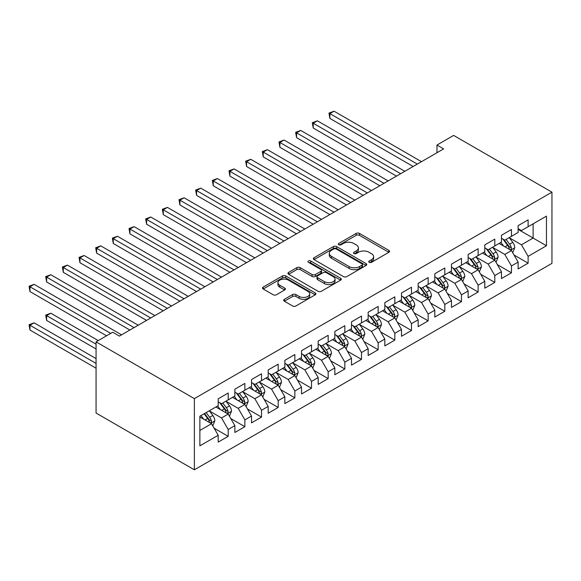 <?xml version="1.0" encoding="UTF-8"?>
<svg xmlns="http://www.w3.org/2000/svg" width="581" height="581" viewBox="0 0 581 581"><rect width="100%" height="100%" fill="white"/><g stroke="black" fill="none" stroke-linecap="round" stroke-linejoin="round"><path stroke-width="0.87" d="M369.211 262.329A1.62 0.937 0 0 0 371.499 262.329L388.878 252.292A2.309 1.336 0 0 0 389.553 251.348A2.309 1.336 0 0 0 388.878 250.404L359.436 233.409A2.309 1.336 0 0 0 356.168 233.409L338.788 243.439A1.62 0.937 0 0 0 338.316 244.1A1.62 0.937 0 0 0 338.788 244.761A1.62 0.937 0 0 0 341.076 244.761L343.327 243.468A7.4 4.27 0 0 1 353.793 243.468L356.247 244.884A7.4 4.27 0 0 1 358.419 247.905A7.4 4.27 0 0 1 356.247 250.927L354.003 252.219A1.62 0.937 0 0 0 353.524 252.88A1.62 0.937 0 0 0 354.003 253.541A1.62 0.937 0 0 0 356.291 253.541L358.535 252.248A7.4 4.27 0 0 1 369.008 252.248L371.462 253.665A7.4 4.27 0 0 1 373.627 256.686A7.4 4.27 0 0 1 371.462 259.707L369.211 261.007A1.62 0.937 0 0 0 368.739 261.668A1.62 0.937 0 0 0 369.211 262.329L369.211 261.007M284.37 299.317A2.309 1.336 0 0 0 283.688 300.261A2.309 1.336 0 0 0 284.37 301.205L292.628 305.976A2.309 1.336 0 0 0 295.896 305.976L315.2 294.836A2.309 1.336 0 0 0 315.875 293.892A2.309 1.336 0 0 0 315.2 292.947L285.758 275.946A2.309 1.336 0 0 0 282.489 275.946L263.186 287.087A2.309 1.336 0 0 0 262.51 288.031A2.309 1.336 0 0 0 263.186 288.975L273.164 294.741A2.309 1.336 0 0 0 276.433 294.741L284.697 289.97A2.309 1.336 0 0 0 285.373 289.026A2.309 1.336 0 0 0 284.697 288.082L279.744 285.227A6.188 3.573 0 0 1 277.936 282.7A6.188 3.573 0 0 1 281.756 279.396A6.188 3.573 0 0 1 288.496 280.173L307.879 291.364A6.188 3.573 0 0 1 309.688 293.892A6.188 3.573 0 0 1 305.867 297.189A6.188 3.573 0 0 1 299.128 296.412L295.896 294.552A2.309 1.336 0 0 0 292.628 294.552L284.37 299.317L284.37 301.205M96.068 341.853L194.374 398.617L194.374 469.804L96.068 413.047L96.068 341.853L112.729 332.238L119.395 336.087L443.644 148.881L436.977 145.032L436.977 152.73M436.977 145.032L453.645 135.409L551.95 192.166L194.374 398.617M343.494 276.607A2.309 1.336 0 0 0 346.763 276.607L366.059 265.466A2.309 1.336 0 0 0 366.742 264.522A2.309 1.336 0 0 0 366.059 263.578L336.624 246.584A2.309 1.336 0 0 0 333.349 246.584L314.052 257.724A2.309 1.336 0 0 0 313.377 258.668A2.309 1.336 0 0 0 314.052 259.613L343.494 276.607M309.056 262.677A1.62 0.937 0 0 1 310.697 262.902L340.597 280.165L321.329 291.292A2.309 1.336 0 0 1 318.061 291.292L288.619 274.297L288.619 272.409A2.309 1.336 0 0 0 287.944 273.353A2.309 1.336 0 0 0 288.619 274.297M288.619 272.409L296.876 267.638A2.309 1.336 0 0 1 300.152 267.638L312.091 274.53A2.309 1.336 0 0 0 315.36 274.53L320.843 271.371A2.309 1.336 0 0 0 321.518 270.426A2.309 1.336 0 0 0 320.843 269.482L308.409 262.3A1.62 0.937 0 0 1 307.937 261.639A1.62 0.937 0 0 1 308.932 260.775A1.62 0.937 0 0 1 310.697 260.978L340.626 278.263A2.309 1.336 0 0 1 341.308 279.207A2.309 1.336 0 0 1 340.626 280.151L340.626 278.263M194.374 469.804L551.95 263.36L551.95 192.166M518.129 229.401L533.118 238.057L533.118 223.816L546.452 216.125L528.122 226.706L528.122 219.872L518.129 225.646L518.129 232.48L511.462 236.322L511.462 229.495L501.461 235.269L501.461 242.095L494.801 245.945L494.801 239.118L484.801 244.884L484.801 251.718L478.134 255.567L478.134 248.733L468.141 254.507L468.141 261.334L461.474 265.183L461.474 258.356L451.473 264.13L451.473 270.957L444.814 274.806L444.814 267.972L434.813 273.745L434.813 280.579L428.146 284.421L428.146 277.595L418.153 283.368L418.153 290.195L411.486 294.044L411.486 287.217L401.486 292.984L401.486 299.818L394.826 303.667L394.826 296.833L384.825 302.607L384.825 309.433L378.158 313.282L378.158 306.456L368.165 312.229L368.165 319.056L361.498 322.905L361.498 316.071L351.498 321.845L351.498 328.679L344.838 332.528L344.838 325.694L334.838 331.468L334.838 338.295L328.171 342.144L328.171 335.317L318.177 341.083L318.177 347.917L311.51 351.766L311.51 344.932L301.517 350.706L301.517 357.533L294.85 361.382L294.85 354.555L284.85 360.329L284.85 367.156L278.19 371.005L278.19 364.171L268.19 369.944L268.19 376.778L261.523 380.628L261.523 373.794L251.529 379.567L251.529 386.394L244.862 390.243L244.862 383.416L234.862 389.183L234.862 396.017L228.202 399.866L228.202 393.032L218.202 398.806L218.202 405.64L199.871 416.221L199.871 445.845L218.202 435.263L211.535 423.723L199.871 416.991M546.452 216.125L546.452 245.756L528.122 256.337L521.455 244.79L509.377 237.818M514.04 255.037L528.122 263.164L528.122 256.337M528.122 263.164L518.129 268.938L518.129 262.104L511.462 265.953L504.795 254.413L492.717 247.433M497.38 264.653L511.462 272.787L511.462 265.953M511.462 272.787L501.461 278.56L501.461 271.726L494.801 275.576L488.134 264.028L476.05 257.056M480.719 274.276L494.801 282.402L494.801 275.576M494.801 282.402L484.801 288.176L484.801 281.349L478.134 285.191L471.467 273.651L459.389 266.679M464.059 283.898L478.134 292.025L478.134 285.191M478.134 292.025L468.141 297.799L468.141 290.965L461.474 294.814L454.807 283.274L442.729 276.295M447.392 293.514L461.474 301.648L461.474 294.814M461.474 301.648L451.473 307.414L451.473 300.588L444.814 304.437L438.147 292.889L426.062 285.917M430.732 303.137L444.814 311.263L444.814 304.437M444.814 311.263L434.813 317.037L434.813 310.203L428.146 314.052L421.486 302.512L409.402 295.533M414.071 312.76L428.146 320.886L428.146 314.052M428.146 320.886L418.153 326.66L418.153 319.826L411.486 323.675L404.819 312.128L392.741 305.156M397.404 322.375L411.486 330.502L411.486 323.675M411.486 330.502L401.486 336.276L401.486 329.449L394.826 333.298L388.159 321.751L376.081 314.779M380.744 331.998L394.826 340.125L394.826 333.298M394.826 340.125L384.825 345.898L384.825 339.064L378.158 342.913L371.499 331.373L359.414 324.394M364.084 341.613L378.158 349.747L378.158 342.913M378.158 349.747L368.165 355.514L368.165 348.687L361.498 352.536L354.831 340.989L342.754 334.017M347.416 351.236L361.498 359.363L361.498 352.536M361.498 359.363L351.498 365.137L351.498 358.31L344.838 362.152L338.171 350.612L326.094 343.632M330.756 360.859L344.838 368.986L344.838 362.152M344.838 368.986L334.838 374.76L334.838 367.926L328.171 371.775L321.511 360.227L309.426 353.255M314.096 370.475L328.171 378.601L328.171 371.775M328.171 378.601L318.177 384.375L318.177 377.548L311.51 381.397L304.843 369.85L292.766 362.878M297.428 380.097L311.51 388.224L311.51 381.397M311.51 388.224L301.517 393.998L301.517 387.164L294.85 391.013L288.183 379.473L276.106 372.494M280.768 389.713L294.85 397.847L294.85 391.013M294.85 397.847L284.85 403.613L284.85 396.787L278.19 400.636L271.523 389.088L259.438 382.116M264.108 399.336L278.19 407.463L278.19 400.636M278.19 407.463L268.19 413.236L268.19 406.409L261.523 410.251L254.856 398.711L242.778 391.732M247.448 408.959L261.523 417.085L261.523 410.251M261.523 417.085L251.529 422.859L251.529 416.025L244.862 419.874L238.195 408.327L226.118 401.355M230.78 418.574L244.862 426.701L244.862 419.874M244.862 426.701L234.862 432.475L234.862 425.648L228.202 429.497L221.535 417.95L209.45 410.978M214.12 428.197L228.202 436.324L228.202 429.497M228.202 436.324L218.202 442.097L218.202 435.263M218.202 401.791L221.535 403.715L228.202 399.866M199.871 430.456L211.535 423.723M234.862 392.168L238.195 394.092L244.862 390.243M221.535 417.95L228.202 414.1L215.871 406.983M234.862 425.648L228.202 414.1M251.529 382.545L254.856 384.469L261.523 380.628M238.195 408.327L244.862 404.485L232.531 397.36M251.529 416.025L244.862 404.485M268.19 372.929L271.523 374.854L278.19 371.005M254.856 398.711L261.523 394.862L249.191 387.745M268.19 406.409L261.523 394.862M284.85 363.307L288.183 365.231L294.85 361.382M271.523 389.088L278.19 385.239L265.858 378.122M284.85 396.787L278.19 385.239M301.517 353.691L304.843 355.616L311.51 351.766M288.183 379.473L294.85 375.624L282.519 368.507M301.517 387.164L294.85 375.624M318.177 344.068L321.511 345.993L328.171 342.144M304.843 369.85L311.51 366.001L299.179 358.884M318.177 377.548L311.51 366.001M334.838 334.445L338.171 336.37L344.838 332.528M321.511 360.227L328.171 356.385L315.846 349.261M334.838 367.926L328.171 356.385M351.498 324.83L354.831 326.754L361.498 322.905M338.171 350.612L344.838 346.763L332.506 339.645M351.498 358.31L344.838 346.763M368.165 315.207L371.499 317.132L378.158 313.282M354.831 340.989L361.498 337.14L349.166 330.023M368.165 348.687L361.498 337.14M384.825 305.591L388.159 307.516L394.826 303.667M371.499 331.373L378.158 327.524L365.834 320.407M384.825 339.064L378.158 327.524M401.486 295.969L404.819 297.893L411.486 294.044M388.159 321.751L394.826 317.901L382.494 310.784M401.486 329.449L394.826 317.901M418.153 286.346L421.486 288.27L428.146 284.421M404.819 312.128L411.486 308.286L399.154 301.161M418.153 319.826L411.486 308.286M434.813 276.73L438.147 278.655L444.814 274.806M421.486 302.512L428.146 298.663L415.814 291.546M434.813 310.203L428.146 298.663M451.473 267.107L454.807 269.032L461.474 265.183M438.147 292.889L444.814 289.04L432.482 281.923M451.473 300.588L444.814 289.04M468.141 257.492L471.467 259.416L478.134 255.567M454.807 283.274L461.474 279.425L449.142 272.3M468.141 290.965L461.474 279.425M484.801 247.869L488.134 249.794L494.801 245.945M471.467 273.651L478.134 269.802L465.802 262.685M484.801 281.349L478.134 269.802M501.461 238.246L504.795 240.171L511.462 236.322M488.134 264.028L494.801 260.186L482.47 253.062M501.461 271.726L494.801 260.186M518.129 228.631L521.455 230.555L528.122 226.706M504.795 254.413L511.462 250.564L499.13 243.446M518.129 262.104L511.462 250.564M521.455 244.79L533.118 238.057L546.452 245.756M369.857 262.554L371.462 261.632A7.4 4.27 0 0 0 373.627 258.61L373.627 256.686M358.419 247.905L358.419 249.83A7.4 4.27 0 0 1 356.247 252.851L354.65 253.774M388.849 252.314L359.436 235.334A2.309 1.336 0 0 0 356.168 235.334L339.435 244.993M366.03 265.481L336.624 248.508A2.309 1.336 0 0 0 333.349 248.508L314.081 259.627M361.97 265.183A1.62 0.937 0 0 0 362.45 264.522A1.62 0.937 0 0 0 361.97 263.861L336.13 248.944A1.62 0.937 0 0 0 333.843 248.944L331.468 250.309A7.4 4.27 0 0 0 329.304 253.331A7.4 4.27 0 0 0 331.468 256.352L349.137 266.556A7.4 4.27 0 0 0 359.603 266.556L361.97 265.183L361.97 267.107A1.62 0.937 0 0 0 362.45 266.447L362.45 264.522M329.304 253.331L329.304 255.255A7.4 4.27 0 0 0 331.468 258.276L331.468 256.352M361.97 267.107L359.603 268.473A7.4 4.27 0 0 1 349.137 268.473L331.468 258.276M288.648 274.312L296.876 269.562L296.876 267.638M321.518 270.426L321.518 272.351A2.309 1.336 0 0 1 320.843 273.295L315.36 276.454A2.309 1.336 0 0 1 312.091 276.454L300.152 269.562A2.309 1.336 0 0 0 296.876 269.562M324.481 281.683A6.188 3.573 0 0 0 331.221 282.46A6.188 3.573 0 0 0 335.041 279.156A6.188 3.573 0 0 0 333.225 276.629L326.399 272.692A2.309 1.336 0 0 0 323.13 272.692L317.647 275.852A2.309 1.336 0 0 0 316.972 276.796A2.309 1.336 0 0 0 317.647 277.74L324.481 281.683L324.481 283.608A6.188 3.573 0 0 0 331.221 284.385A6.188 3.573 0 0 0 335.041 281.081L335.041 279.156M316.972 276.796L316.972 278.72A2.309 1.336 0 0 0 317.647 279.664L317.647 277.74M324.481 283.608L317.647 279.664M309.688 293.892L309.688 295.809A6.188 3.573 0 0 1 305.867 299.113A6.188 3.573 0 0 1 299.128 298.336L295.896 296.477A2.309 1.336 0 0 0 292.628 296.477L284.399 301.227M277.936 282.7L277.936 284.625A6.188 3.573 0 0 0 279.744 287.152L279.744 285.227M284.661 289.984L279.744 287.152M315.163 294.85L285.758 277.871A2.309 1.336 0 0 0 282.489 277.871L263.215 288.997M512.696 252.699L514.759 247.659A6.246 3.602 -120 0 0 512.769 242.342L509.225 237.614M503.589 246.017L500.895 242.422M499.638 243.737L499.333 243.33M329.892 156.892L379.829 185.724L296.564 137.653L296.564 132.846L300.733 130.434L388.159 180.916M510.285 249.881L511.251 249.009L511.389 247.92A6.246 3.602 -120 0 0 509.602 244.165L506.058 239.445M504.039 239.735L508.411 245.574A3.181 1.837 60 0 1 508.992 246.54L511.389 247.92M502.943 239.103L507.598 245.32A6.246 3.602 60 0 1 509.392 249.075L509.515 249.438M417.318 164.082L329.892 113.6L334.053 111.196L421.486 161.671M413.149 166.486L329.892 118.415L329.892 113.6L328.977 113.077L334.053 111.196M329.892 118.415L328.977 113.077M496.029 262.321L498.099 257.274A6.246 3.602 -120 0 0 496.101 251.958L492.565 247.237M486.922 255.64L484.234 252.045M482.978 253.36L482.666 252.946M313.224 166.515L363.161 195.347L279.904 147.276L279.904 142.461L284.065 140.057L371.499 190.532M493.618 259.504L494.591 258.632L494.729 257.543A6.246 3.602 -120 0 0 492.935 253.788L489.398 249.06M487.379 249.358L491.751 255.19A3.181 1.837 60 0 1 492.325 256.156L494.729 257.543M486.282 248.726L490.938 254.943A6.246 3.602 60 0 1 492.724 258.698L492.855 259.061M479.369 271.937L481.431 266.897A6.246 3.602 -120 0 0 479.441 261.581L475.904 256.853M470.261 265.256L467.567 261.668M466.311 262.975L466.006 262.568M296.564 176.13L346.501 204.962L263.244 156.892L263.244 152.084L267.405 149.68L354.831 200.155M476.957 269.126L477.923 268.255L478.061 267.166A6.246 3.602 -120 0 0 476.275 263.411L472.738 258.683M470.712 258.973L475.084 264.813A3.181 1.837 60 0 1 475.665 265.778L478.061 267.166M469.615 258.342L474.278 264.558A6.246 3.602 60 0 1 476.064 268.32L476.188 268.676M400.658 173.697L313.224 123.223L317.393 120.819L404.819 171.293M396.489 176.101L313.224 128.031L313.224 123.223L312.309 122.693L317.393 120.819M313.224 128.031L312.309 122.693M383.99 183.32L295.649 132.315L300.733 130.434M296.564 137.653L295.649 132.315M462.708 281.56L464.771 276.52A6.246 3.602 -120 0 0 462.781 271.196L459.237 266.476M453.601 274.878L450.907 271.283M449.65 272.598L449.345 272.191M279.904 185.753L329.841 214.585L246.576 166.515L246.576 161.7L250.745 159.296L338.171 209.77M460.297 278.742L461.263 277.871L461.401 276.781A6.246 3.602 -120 0 0 459.615 273.026L456.07 268.306M454.051 268.596L458.424 274.435A3.181 1.837 60 0 1 459.005 275.401L461.401 276.781M452.955 267.964L457.61 274.181A6.246 3.602 60 0 1 459.404 277.936L459.527 278.299M446.041 291.175L448.111 286.135A6.246 3.602 -120 0 0 446.114 280.819L442.577 276.091M436.934 284.494L434.247 280.906M432.99 282.213L432.678 281.807M263.244 195.376L313.174 224.201M443.637 288.365L444.603 287.493L444.741 286.404A6.246 3.602 -120 0 0 442.947 282.649L439.41 277.921M437.391 278.219L441.763 284.051A3.181 1.837 60 0 1 442.337 285.017L444.741 286.404M436.295 277.58L440.95 283.804A6.246 3.602 60 0 1 442.737 287.559L442.867 287.922M367.33 192.936L278.989 141.931L284.065 140.057M279.904 147.276L278.989 141.931M350.67 202.558L262.321 151.554L267.405 149.68M263.244 156.892L262.321 151.554M429.381 300.798L431.443 295.758A6.246 3.602 -120 0 0 429.453 290.442L425.917 285.714M420.274 294.117L417.586 290.522M416.323 291.836L416.018 291.43M246.576 204.991L296.513 233.823L213.256 185.753L213.256 180.945L217.417 178.541L304.843 229.016M426.97 297.98L427.936 297.116L428.074 296.027A6.246 3.602 -120 0 0 426.287 292.265L422.75 287.544M420.731 287.835L425.103 293.674A3.181 1.837 60 0 1 425.677 294.64L428.074 296.027M419.627 287.203L424.29 293.42A6.246 3.602 60 0 1 426.076 297.174L426.2 297.537M334.002 212.181L245.661 161.177L250.745 159.296M246.576 166.515L245.661 161.177M412.721 310.421L414.783 305.374A6.246 3.602 -120 0 0 412.793 300.057L409.249 295.337M403.613 303.74L400.919 300.145M399.663 301.459L399.358 301.045M229.916 214.614L279.853 243.446L196.589 195.376L196.589 190.561L200.757 188.157L288.183 238.631M410.309 307.603L411.275 306.732L411.413 305.642A6.246 3.602 -120 0 0 409.627 301.888L406.083 297.16M404.064 297.457L408.436 303.289A3.181 1.837 60 0 1 409.017 304.262L411.413 305.642M402.967 296.826L407.63 303.042A6.246 3.602 60 0 1 409.416 306.797L409.54 307.16M317.342 221.797L229.916 171.322L234.078 168.918L321.511 219.393M313.181 224.201L229.916 176.13L229.916 171.322L229.001 170.792L234.078 168.918M229.916 176.13L229.001 170.792M396.053 320.037L398.123 314.996A6.246 3.602 -120 0 0 396.126 309.68L392.589 304.952M386.946 313.355L384.259 309.767M383.002 311.075L382.697 310.668M213.256 224.23L263.193 253.062L179.928 204.991L179.928 200.184L184.097 197.78L271.523 248.254M393.649 317.226L394.615 316.354L394.753 315.265A6.246 3.602 -120 0 0 392.967 311.51L389.423 306.783M387.404 307.08L391.776 312.912A3.181 1.837 60 0 1 392.357 313.878L394.753 315.265M386.307 306.441L390.962 312.665A6.246 3.602 60 0 1 392.749 316.42L392.879 316.776M300.682 231.42L212.334 180.415L217.417 178.541M213.256 185.753L212.334 180.415M379.393 329.659L381.463 324.619A6.246 3.602 -120 0 0 379.466 319.303L375.929 314.575M370.286 322.978L367.599 319.383M366.335 320.697L366.03 320.291M196.589 233.852L246.526 262.685L163.268 214.614L163.268 209.799L167.43 207.395L254.856 257.877M376.982 326.842L377.955 325.97L378.086 324.881A6.246 3.602 -120 0 0 376.299 321.126L372.762 316.405M370.743 316.696L375.115 322.535A3.181 1.837 60 0 1 375.689 323.501L378.086 324.881M369.639 316.064L374.302 322.281A6.246 3.602 60 0 1 376.089 326.035L376.212 326.399M284.015 241.035L195.674 190.031L200.757 188.157M196.589 195.376L195.674 190.031M362.733 339.275L364.795 334.235A6.246 3.602 -120 0 0 362.805 328.919L359.261 324.191M353.626 332.593L350.931 329.006M349.675 330.313L349.37 329.906M179.928 243.475L229.865 272.3L146.601 224.23L146.601 219.422L150.769 217.018L238.195 267.492M360.322 336.464L361.288 335.593L361.426 334.503A6.246 3.602 -120 0 0 359.639 330.749L356.102 326.021M354.076 326.319L358.448 332.15A3.181 1.837 60 0 1 359.029 333.116L361.426 334.503M352.979 325.68L357.642 331.904A6.246 3.602 60 0 1 359.428 335.658L359.552 336.021M267.354 250.658L179.013 199.653L184.097 197.78M179.928 204.991L179.013 199.653M346.073 348.898L348.135 343.858A6.246 3.602 -120 0 0 346.145 338.541L342.601 333.814M336.958 342.216L334.271 338.621M333.015 339.936L332.71 339.529M163.268 253.091L213.205 281.923L129.941 233.852L129.941 229.045L134.109 226.641L221.535 277.115M343.661 346.08L344.627 345.216L344.765 344.126A6.246 3.602 -120 0 0 342.979 340.364L339.435 335.644M337.416 335.934L341.788 341.773A3.181 1.837 60 0 1 342.369 342.739L344.765 344.126M336.319 335.302L340.974 341.519A6.246 3.602 60 0 1 342.761 345.281L342.892 345.637M250.694 260.281L162.346 209.276L167.43 207.395M163.268 214.614L162.346 209.276M329.405 358.521L331.475 353.473A6.246 3.602 -120 0 0 329.478 348.157L325.941 343.436M320.298 351.839L317.611 348.244M316.347 349.559L316.042 349.145M146.601 262.714L196.538 291.546L113.28 243.475L113.28 238.66L117.442 236.256L204.875 286.731M326.994 355.703L327.967 354.831L328.098 353.742A6.246 3.602 -120 0 0 326.311 349.987L322.775 345.259M320.756 345.557L325.128 351.396A3.181 1.837 60 0 1 325.701 352.362L328.098 353.742M319.652 344.925L324.314 351.142A6.246 3.602 60 0 1 326.101 354.897L326.224 355.26M234.034 269.896L145.686 218.892L150.769 217.018M146.601 224.23L145.686 218.892M312.745 368.136L314.808 363.096A6.246 3.602 -120 0 0 312.818 357.78L309.281 353.052M303.638 361.455L300.943 357.867M299.687 359.174L299.382 358.767M129.941 272.336L179.878 301.161L96.613 253.091L96.613 248.283L100.782 245.879L188.208 296.354M310.334 365.326L311.3 364.454L311.438 363.365A6.246 3.602 -120 0 0 309.651 359.61L306.114 354.882M304.088 355.18L308.46 361.012A3.181 1.837 60 0 1 309.041 361.978L311.438 363.365M302.991 354.541L307.654 360.765A6.246 3.602 60 0 1 309.441 364.519L309.564 364.875M217.367 279.519L129.026 228.515L134.109 226.641M129.941 233.852L129.026 228.515M296.085 377.759L298.147 372.719A6.246 3.602 -120 0 0 296.157 367.403L292.613 362.675M286.978 371.077L284.283 367.482M283.027 368.797L282.722 368.39M113.28 281.952L163.217 310.784L79.953 262.714L79.953 257.906L84.122 255.495L171.548 305.976M293.674 374.941L294.64 374.07L294.778 372.98A6.246 3.602 -120 0 0 292.991 369.225L289.447 364.505M287.428 364.795L291.8 370.634A3.181 1.837 60 0 1 292.381 371.6L294.778 372.98M286.331 364.164L290.987 370.38A6.246 3.602 60 0 1 292.773 374.135L292.904 374.498M200.706 289.135L112.365 238.13L117.442 236.256M113.28 243.475L112.365 238.13M279.417 387.374L281.487 382.334A6.246 3.602 -120 0 0 279.49 377.018L275.953 372.298M270.31 380.693L267.623 377.105M266.367 378.413L266.054 378.006M96.613 291.575L146.55 320.407M277.006 384.564L277.979 383.692L278.11 382.603A6.246 3.602 -120 0 0 276.324 378.848L272.787 374.12M270.768 374.418L275.14 380.25A3.181 1.837 60 0 1 275.714 381.216L278.11 382.603M269.671 373.779L274.326 380.003A6.246 3.602 60 0 1 276.113 383.758L276.244 384.121M184.046 298.757L95.698 247.753L100.782 245.879M96.613 253.091L95.698 247.753M262.757 396.997L264.82 391.957A6.246 3.602 -120 0 0 262.83 386.641L259.293 381.913M253.65 390.316L250.956 386.721M249.699 388.035L249.394 387.629M79.953 301.19L129.89 330.023L46.625 281.952L46.625 277.144L50.794 274.74L138.22 325.215M260.346 394.179L261.312 393.315L261.45 392.226A6.246 3.602 -120 0 0 259.663 388.464L256.127 383.743M254.1 384.034L258.472 389.873A3.181 1.837 60 0 1 259.053 390.839L261.45 392.226M253.004 383.402L257.666 389.619A6.246 3.602 60 0 1 259.453 393.381L259.576 393.736M167.379 308.38L79.038 257.376L84.122 255.495M79.953 262.714L79.038 257.376M246.097 406.62L248.16 401.58A6.246 3.602 -120 0 0 246.17 396.257L242.626 391.536M236.99 399.939L234.296 396.344M233.039 397.658L232.734 397.244M63.293 310.813L106.563 335.796L29.965 291.575L29.965 286.76L34.134 284.356L121.56 334.83M243.686 403.802L244.652 402.931L244.79 401.841A6.246 3.602 -120 0 0 243.003 398.087L239.459 393.359M237.44 393.657L241.812 399.496A3.181 1.837 60 0 1 242.393 400.462L244.79 401.841M236.344 393.025L240.999 399.241A6.246 3.602 60 0 1 242.793 402.996L242.916 403.359M150.719 317.996L63.293 267.521L67.454 265.118L154.887 315.592M146.55 320.4L63.293 272.329L63.293 267.521L62.378 266.991L67.454 265.118M63.293 272.329L62.378 266.991M229.43 416.236L231.499 411.195A6.246 3.602 -120 0 0 229.502 405.879L225.965 401.151M220.322 409.554L217.635 405.966M216.379 407.274L216.067 406.867M98.233 340.604L50.794 313.217L46.625 315.621L46.625 320.436L96.068 348.978M227.026 413.425L227.992 412.554L228.13 411.464A6.246 3.602 -120 0 0 226.336 407.709L222.799 402.982M220.78 403.279L225.152 409.111A3.181 1.837 60 0 1 225.726 410.077L228.13 411.464M219.683 402.64L224.339 408.864A6.246 3.602 60 0 1 226.125 412.619L226.256 412.982M46.625 320.436L45.71 315.091L96.068 344.163M45.71 315.091L50.794 313.217M134.058 327.619L45.71 276.614L50.794 274.74M46.625 281.952L45.71 276.614M212.769 425.858L214.832 420.818A6.246 3.602 -120 0 0 212.842 415.502L209.305 410.774M203.662 419.177L200.975 415.582M96.068 358.593L34.134 322.84L29.965 325.244L29.965 330.052L96.068 368.216M210.358 423.041L211.324 422.169L211.462 421.08A6.246 3.602 -120 0 0 209.676 417.325L206.139 412.604M204.57 413.505L208.492 418.734A3.181 1.837 60 0 1 209.066 419.7L211.462 421.08M204.134 413.759L207.678 418.48A6.246 3.602 60 0 1 209.465 422.234L209.588 422.598M29.965 330.052L29.05 324.714L96.068 363.408M29.05 324.714L34.134 322.84M110.731 333.392L29.05 286.23L34.134 284.356M29.965 291.575L29.05 286.23M371.462 261.632L371.462 259.707M354.003 253.541L354.003 252.219M356.247 252.851L356.247 250.927M338.788 244.761L338.788 243.439M356.168 235.334L356.168 233.409M359.436 235.334L359.436 233.409M388.878 252.292L388.878 250.404M314.052 259.613L314.052 257.724M333.349 248.508L333.349 246.584M336.624 248.508L336.624 246.584M366.059 265.466L366.059 263.578M349.137 268.473L349.137 266.556M359.603 268.473L359.603 266.556M300.152 269.562L300.152 267.638M312.091 276.454L312.091 274.53M315.36 276.454L315.36 274.53M320.843 273.295L320.843 271.371M310.697 262.902L310.697 260.978M292.628 296.477L292.628 294.552M295.896 296.477L295.896 294.552M299.128 298.336L299.128 296.412M284.697 289.97L284.697 288.082M263.186 288.975L263.186 287.087M282.489 277.871L282.489 275.946M285.758 277.871L285.758 275.946M315.2 294.836L315.2 292.947M510.677 250.113L514.715 247.775M509.602 244.165L512.769 242.342M504.991 246.831L507.598 245.32M494.017 259.729L498.055 257.398M492.935 253.788L496.101 251.958M488.33 256.446L490.938 254.943M477.35 269.352L481.395 267.02M476.275 263.411L479.441 261.581M471.67 266.069L474.278 264.558M460.689 278.967L464.727 276.636M459.615 273.026L462.781 271.196M455.003 275.685L457.61 274.181M444.029 288.59L448.067 286.259M442.947 282.649L446.114 280.819M438.343 285.307L440.95 283.804M427.362 298.213L431.407 295.874M426.287 292.265L429.453 290.442M421.683 294.93L424.29 293.42M410.702 307.828L414.747 305.497M409.627 301.888L412.793 300.057M405.015 304.546L407.63 303.042M394.041 317.451L398.079 315.12M392.967 311.51L396.126 309.68M388.355 314.168L390.962 312.665M377.381 327.067L381.419 324.735M376.299 321.126L379.466 319.303M371.695 323.791L374.302 322.281M360.714 336.69L364.759 334.358M359.639 330.749L362.805 328.919M355.027 333.407L357.642 331.904M344.054 346.312L348.092 343.981M342.979 340.364L346.145 338.541M338.367 343.03L340.974 341.519M327.393 355.928L331.431 353.597M326.311 349.987L329.478 348.157M321.707 352.645L324.314 351.142M310.726 365.551L314.771 363.219M309.651 359.61L312.818 357.78M305.04 362.268L307.654 360.765M294.066 375.173L298.104 372.835M292.991 369.225L296.157 367.403M288.379 371.891L290.987 370.38M277.406 384.789L281.444 382.458M276.324 378.848L279.49 377.018M271.719 381.506L274.326 380.003M260.738 394.412L264.783 392.081M259.663 388.464L262.83 386.641M255.059 391.129L257.666 389.619M244.078 404.027L248.116 401.696M243.003 398.087L246.17 396.257M238.392 400.745L240.999 399.241M227.418 413.65L231.456 411.319M226.336 407.709L229.502 405.879M221.731 410.368L224.339 408.864M210.75 423.273L214.796 420.935M209.676 417.325L212.842 415.502M205.071 419.99L207.678 418.48"/></g></svg>
